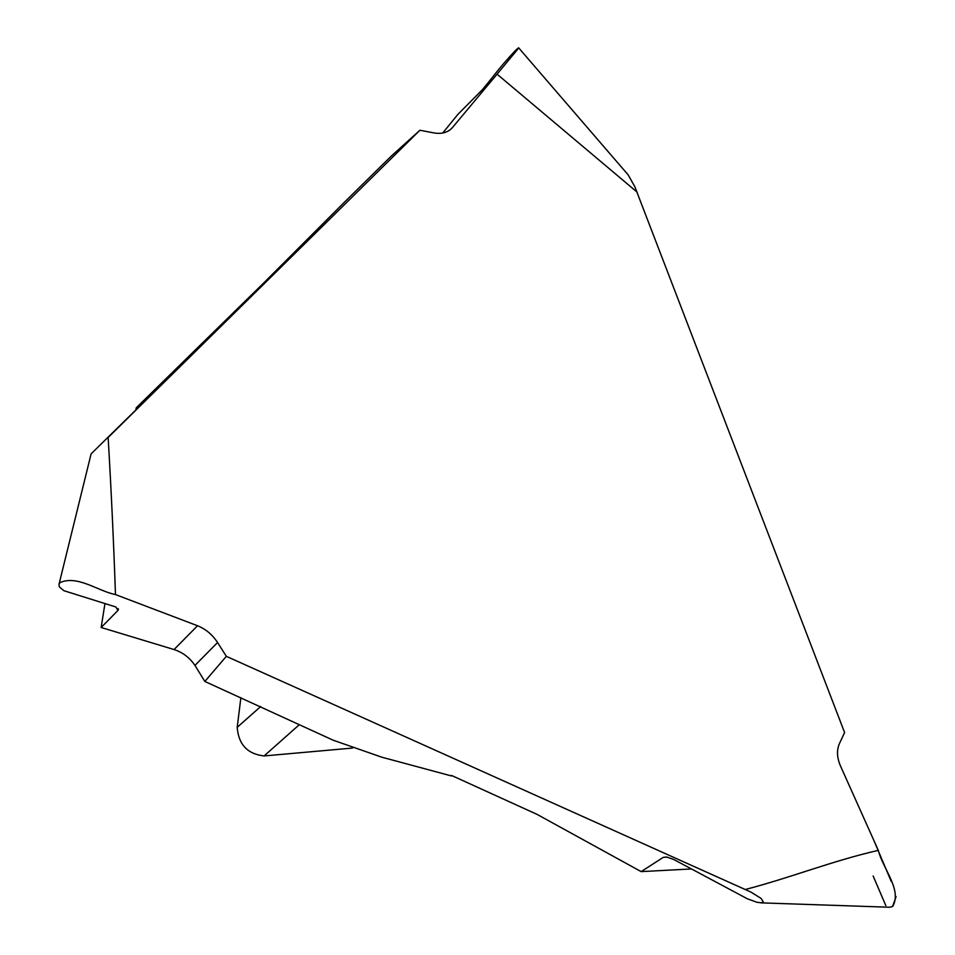 <?xml version="1.0" encoding="UTF-8"?>
<svg xmlns="http://www.w3.org/2000/svg" width="955" height="955" viewBox="0 0 955 955"><rect width="100%" height="100%" fill="white"/><g stroke="black" fill="none" stroke-linecap="round" stroke-linejoin="round"><path stroke-width="1.43" d="M889.738 907.238L892.71 906.426C902.308 889.738 882.587 868.382 878.325 850.38L840.543 766.125C836.926 757.709 836.556 750.236 839.397 743.694L844.602 732.545L634.848 186.738L628.163 174.884L518.577 47.75L515.903 50.018C519.818 46.52 518.41 48.693 511.677 56.524L497.077 74.168L637.188 192.206M451.5 775.436L537.152 814.424L641.163 871.617L691.336 868.966M217.573 642.524L194.963 665.42C189.651 657.625 182.68 652.337 174.049 649.555L101.146 627.483L117.954 610.448L115.901 606.998L63.854 590.691L59.341 586.859L58.983 584.376L59.986 582.598C77.653 574.838 97.625 591.014 115.471 594.571L197.542 625.752C205.695 629.023 212.368 634.609 217.573 642.524L226.335 656.324L204.847 681.452L333.08 740.173L381.797 757.196L451.464 775.949M497.077 74.168L451.751 128.376M115.471 594.571C113.669 542.356 111.234 489.999 108.142 437.497L419.925 130.25L433.904 132.912C441.246 134.189 447.191 132.685 451.727 128.4M226.335 656.324L750.761 892.006L761.099 898.416L763.308 901.974L761.899 902.785L757.112 902.332L747.335 898.774L673.573 859.393L666.674 857.017L663.283 857.351L641.163 871.617M878.325 850.38C832.641 860.741 790.465 877.776 745.545 889.427M419.925 130.25L391.383 155.999L344.182 202.436L263.079 283.587L136.195 407.869L148.646 397.423L91.119 453.84L59.007 584.293M240.875 697.628L237.222 727.328C238.511 744.494 247.476 754.032 264.105 755.942L352.479 748.063M515.903 50.018C498.462 68.39 493.413 76.746 481.869 90.236L457.958 114.302L442.738 133.008M194.963 665.42L204.847 681.452M101.146 627.483L104.955 603.584M135.873 409.91L136.195 407.869M118.253 608.586L117.954 610.448L118.444 609.505M873.145 875.998L885.798 905.543M892.567 906.522L896.088 896.638M891.266 881.489L874.04 840.806M299.082 724.905L264.105 755.942M667.306 857.124L663.283 857.351M237.222 727.328L260.679 706.521M450.557 129.45L452.789 127.242M174.049 649.555L197.542 625.752M760.574 902.845L889.881 907.25"/></g></svg>
